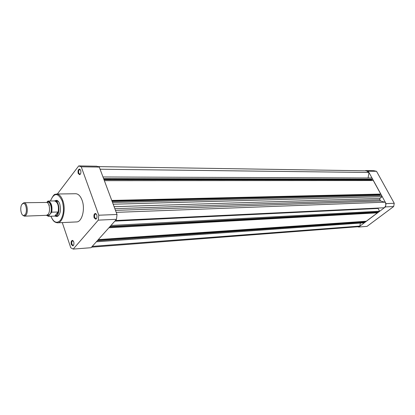 <?xml version="1.0" encoding="UTF-8"?>
<svg xmlns="http://www.w3.org/2000/svg" width="415" height="415" viewBox="0 0 415 415"><rect width="100%" height="100%" fill="white"/><g stroke="black" fill="none" stroke-linecap="round" stroke-linejoin="round"><path stroke-width="0.62" d="M71.328 244.528C70.825 242.064 71.235 240.674 72.547 240.358L73.709 241.738C74.197 243.792 73.922 245.177 72.879 245.893L71.328 244.528M73.372 241.016L72.791 240.783C71.811 241.229 71.525 242.391 71.935 244.269L73.076 245.436L73.621 245.125M78.207 173.48C77.698 170.835 78.176 169.362 79.649 169.061L80.676 170.275C81.184 172.479 80.842 173.952 79.649 174.705L78.207 173.48M80.474 169.828L79.862 169.512C78.746 169.968 78.404 171.203 78.829 173.221L79.862 174.259L80.474 173.958M94.127 217.859C93.583 215.214 94.06 213.735 95.554 213.424L96.747 214.794C97.281 216.972 96.96 218.446 95.782 219.219L94.127 217.859M96.482 214.223L95.766 213.875C94.646 214.348 94.314 215.582 94.765 217.59L95.958 218.752L96.643 218.352M54.832 200.793L56.611 200.31C57.939 200.606 59.003 201.861 59.796 204.081C61.207 210.395 60.315 214.55 57.12 216.547L55.314 216.179M58.681 201.82L56.648 200.751M50.874 216.236C53.473 222.233 55.252 222.015 55.937 222.487L57.452 222.824L76.552 221.926C82.004 222.139 85.438 208.973 82.087 200.258C80.469 196.015 78.336 193.841 75.675 193.732L56.559 194.023C59.169 194.137 61.27 196.357 62.862 200.694C66.172 209.601 62.805 223.052 57.452 222.824L54.1 221.387M99.284 167.079L81.241 166.804L98.78 215.219L98.272 220.137L116.496 219.296L117.014 214.482L99.284 167.079L96.716 166.208L78.71 165.917L57.337 194.013M116.496 219.296L91.056 247.703L73.222 249.083L70.783 247.812L62.276 222.601M81.241 166.804L78.71 165.917M98.272 220.137L73.222 249.083M98.78 215.219L117.014 214.482M54.707 216.085L57.509 216.054L59.086 214.913M394.25 203.283L386.059 203.615L385.478 206.909L393.669 206.53L394.25 203.283L376.535 171.307L373.868 170.7L365.589 170.565L368.261 171.182L376.535 171.307M386.059 203.615L368.261 171.182M365.288 170.809L365.589 170.565M393.669 206.53L367.016 226.383L358.731 227.021L357.714 226.756M358.731 227.021L385.478 206.909M112.538 202.52L381.515 195.486L382.158 196.653L379.855 198.422L379.86 199.812L380.622 200.974L385.281 202.349C386.225 204.548 385.862 206.354 384.197 207.765L115.401 220.521M98.059 166.597L366.383 170.83L368.894 172.479L100.088 169.216M360.365 223.068L359.852 226.076L358.358 226.709L91.528 247.174M368.982 172.656L368.074 177.983M102.987 176.977L371.923 177.999L372.551 179.14L372.156 179.456L103.776 179.093M371.892 179.456L371.337 179.897L371.684 180.541M104.367 180.67L373.313 180.541L380.737 194.059L380.332 194.37L111.92 200.86M380.047 194.376L379.497 194.801L379.896 195.527M378.262 208.045L378.101 208.454L379.601 211.225L378.63 211.956L110.042 226.502M376.846 212.055L377.017 212.371M109.591 227.005L377.188 212.366L377.448 212.848L366.3 221.231L98.308 239.605M364.593 221.351L364.738 221.626M97.914 240.046L364.904 221.615L365.153 222.092L364.225 222.793L96.353 241.789M359.852 226.076L92.249 246.375M372.551 179.14L103.605 178.632M371.337 179.897L104.02 179.737M380.737 194.059L111.754 200.424M379.497 194.801L112.143 201.457M382.158 196.653L113.181 204.232M379.855 198.422L114.099 206.686M385.182 202.172L116.221 212.361M378.101 208.454L114.856 221.128M379.601 211.225L110.971 225.464M377.448 212.848L108.912 227.768M365.153 222.092L97.229 240.814M24.412 216.158L46.547 215.312L48.15 214.337C50.443 211.671 49.696 203.672 47.051 202.442L23.997 202.733C27.032 202.318 28.588 212.003 25.979 215.162L24.272 216.153L22.586 215.027M21.948 204.33C19.671 207.173 20.957 215.65 23.66 215.53L25.196 214.633C27.608 211.707 26.072 202.759 23.282 203.402L21.948 204.33M51.336 212.454C52.207 205.954 50.972 202.25 47.637 201.337L48.109 201.062C51.289 202.209 52.503 205.918 51.761 212.184L49.925 214.27C53.027 210.68 50.381 199.973 47.03 202.432M55.387 216.179L57.301 215.037L54.951 216.075L48.524 216.324L46.817 215.53M47.637 201.337L46.869 202.354M47.424 215.022L48.721 215.172L49.925 214.27L48.524 216.324L46.589 215.307M49.38 205.135L48.928 205.145M48.166 201.062L54.396 200.922M51.761 212.184L58.131 212.003L57.301 215.037C60.512 211.411 58.629 200.315 54.91 200.787L54.235 200.922M58.131 212.003L54.936 216.075M58.012 211.961L54.78 216.08M58.121 212.267C59.013 205.944 57.82 202.157 54.531 200.917L54.427 200.922M22.379 203.77L23.997 202.733M50.9 216.231C53.67 222.575 56.881 223.893 60.538 220.183C63.718 214.939 64.278 208.532 62.224 200.964C58.027 192.493 54.095 192.508 50.428 201.01M53.302 195.667L56.559 194.023L55.335 194.334C54.303 193.976 52.658 196.202 50.402 201.01M379.86 199.812L114.846 208.683M380.622 200.974L115.484 210.389M46.63 215.307L48.529 216.075M72.952 240.793L72.547 240.358M80.033 169.538L79.649 169.061M95.958 213.896L95.554 213.424M57.037 200.777L56.611 200.31M58.074 216.07L57.478 216.096L58.074 216.07M80.271 174.264L80.012 174.259M96.41 218.731L96.124 218.747M57.509 216.054L57.12 216.547M96.145 218.721L95.782 219.219M80.033 174.238L79.649 174.705M73.232 245.4L72.879 245.893M23.66 215.53L24.272 216.153M47.045 202.442L47.414 202.691M54.905 216.075L55.278 216.179M54.438 200.917L54.801 200.793M54.531 200.917L48.016 201.068M57.602 200.725L54.91 200.787M47.434 215.017L47.787 214.742M23.282 203.402L23.857 202.738"/></g></svg>
